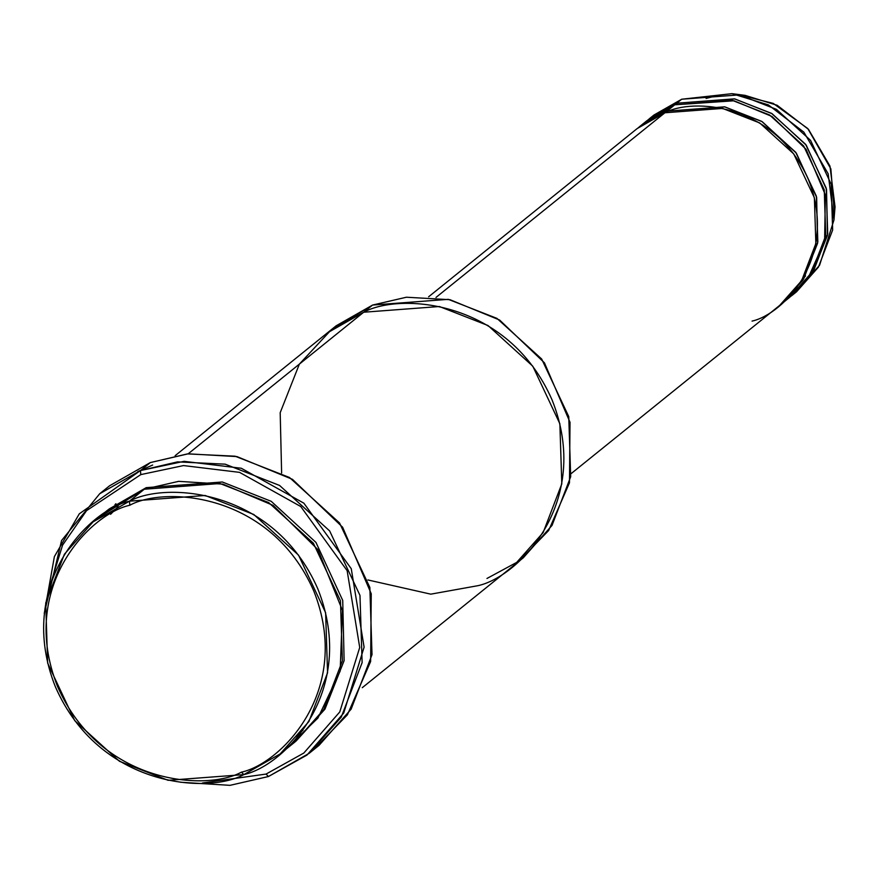 <?xml version="1.0" encoding="UTF-8"?>
<svg xmlns="http://www.w3.org/2000/svg" width="879" height="879" viewBox="0 0 879 879"><rect width="100%" height="100%" fill="white"/><g stroke="black" fill="none" stroke-linecap="round" stroke-linejoin="round"><path stroke-width="1.32" d="M309.133 753.347L319.022 745.381L351.128 709.166L372.015 654.646L369.85 587.414L339.536 522.961L289.466 477.484L235.045 456.19L187.414 453.905L150.32 462.585L140.431 470.562L177.525 461.871L225.156 464.167L279.588 485.45L329.658 530.938L359.972 595.38L362.126 662.623L341.25 717.143L309.133 753.347L268.425 776.531L229.99 785.343L180.415 782.233L229.99 785.343L268.425 776.531L266.073 774.069L202.5 782.969L266.073 774.069L303.804 753.061L339.777 711.935L359.72 647.46L347.15 570.691L300.772 506.535L239.56 472.364L183.546 465.573L140.805 474.605L140.431 470.562L79.297 513.83L54.388 556.583L44.258 613.432L61.585 540.486L99.712 493.734L140.431 470.562L150.32 462.585L109.6 485.768L99.712 493.734M48.202 591.688L62.585 545.112L86.56 510.644L140.805 474.605L86.56 510.644L62.585 545.112L48.202 591.688M152.66 465.046L137.772 471.583L152.66 465.046M331.855 329.427L372.586 305.057L336.196 325.768L175.141 455.685M100.7 516.193L144.277 489.229L129.455 501.184L129.828 505.238C165.043 485.889 270.666 492.745 313.737 590.875C353.314 690.301 281.181 763.521 241.472 772.147C206.246 791.496 100.624 784.639 57.564 686.51C17.987 587.084 90.108 513.863 129.828 505.238L129.455 501.184C88.768 510.018 14.888 585.029 55.421 686.884C99.536 787.397 207.741 794.429 243.824 774.608L241.472 772.147C281.181 763.521 353.314 690.301 313.737 590.875C270.666 492.745 165.043 485.889 129.828 505.238C90.108 513.863 17.987 587.084 57.564 686.51C100.624 784.639 206.246 791.496 241.472 772.147L243.824 774.608L168.109 780.31L119.478 761.291L74.737 720.648L47.642 663.063L45.719 602.972L64.376 554.253L93.064 521.895L129.455 501.184L144.277 489.229L107.897 509.941L93.064 521.895M280.203 753.885L243.824 774.608C284.499 765.763 358.39 690.762 317.846 588.908C273.732 488.394 165.538 481.362 129.455 501.184L205.159 495.481L253.8 514.501L298.541 555.143L325.626 612.729L327.559 672.82L308.903 721.527L280.203 753.885L295.036 741.931L323.725 709.573L342.381 660.854L340.459 600.775L313.363 543.189L268.622 502.535L219.992 483.516L144.277 489.229L178.613 481.351L222.914 484.131L273.182 505.414L317.967 549.672L342.436 610.411L340.162 671.127L317.945 718.033L287.4 747.633M302.969 730.207L293.795 738.371M296.014 741.129L324.977 709.122L344.118 660.623L342.722 600.434L315.957 542.42L271.193 501.305L222.343 482L146.255 487.636L146.54 488.405L146.255 487.636L222.343 482L271.193 501.305L315.957 542.42L342.722 600.434L344.118 660.623L324.977 709.122L296.014 741.129M650.592 117.874L681.708 99.228L653.987 115.006L649.043 118.995L676.764 103.206L681.708 99.228L732.009 93.657L768.378 104.898L803.856 132.158L828.172 173.767L833.951 220.025L819.591 265.227L794.067 293.718M642.252 124.73L674.786 104.799L734.02 100.777L771.949 116.446L806.087 149.331L825.359 194.885L824.612 241.044L808.493 277.226L785.617 300.431M805.516 275.896L801.208 281.335M790.639 296.542L812.767 272.237L827.458 235.341L826.535 189.446L806.219 145.156L772.103 113.71L734.833 98.931L676.764 103.206L677.061 103.986L676.764 103.206L648.065 119.797M615.893 152.309L664.909 112.776C692.399 97.668 774.838 103.03 808.449 179.613C839.335 257.217 783.046 314.363 752.05 321.099M780.761 304.508L802.879 280.214L817.58 243.318L816.646 197.423L796.33 153.122L762.225 121.687L724.955 106.908L666.886 111.183L667.172 111.963L666.886 111.183L674.786 104.799L647.065 120.588L639.165 126.961L666.886 111.183L724.571 106.831L761.632 121.324L795.715 152.287L816.36 196.171L817.833 241.956L803.615 279.072L781.75 303.716L789.661 297.344L811.515 272.688L825.733 235.572L824.26 189.787L803.626 145.914L769.532 114.94L732.482 100.448L674.786 104.799L666.886 111.183L638.176 127.763M114.984 504.612L115.918 503.755L114.984 504.612M281.621 473.001L280.192 412.69L299.365 364.115L331.031 330.043L363.686 312.232L372.586 305.057L448.29 299.343L496.932 318.374L541.673 359.017L568.757 416.602L570.691 476.693L552.034 525.4L523.335 557.758L514.446 564.933L543.134 532.586L561.802 483.868L559.868 423.777L532.784 366.191L488.032 325.538L439.401 306.518L363.686 312.232L188.161 453.828L363.686 312.232C399.769 292.41 507.974 299.431 552.089 399.956C592.622 501.81 518.742 576.822 478.055 585.656L430.787 594.16L367.894 579.953M486.955 578.47L518.808 561.252L548.672 530.487L569.471 482.802L570.01 422.272L544.42 362.807L499.624 320.033L450.015 299.706L406.428 297.223L372.586 305.057L363.686 312.232L327.296 332.943M571.207 473.561L779.772 305.321L801.637 280.665L815.855 243.549L814.383 197.764L793.737 153.891L759.654 122.917L722.593 108.425L664.909 112.776L435.995 297.432L664.909 112.776L637.187 128.554L428.622 296.794M110.578 514.303L118.204 506.579L110.6 514.292M108.886 509.15L146.255 487.636L108.886 509.15M706.112 98.437L712.649 96.723M738.723 94.734L773.223 103.392L807.779 128.565L830.864 168.9L834.314 213.234M833.951 220.025L835.05 206.917L829.952 166.076L808.482 129.345L777.168 105.282L745.062 95.35L732.009 93.657M796.572 291.762L818.437 267.106L832.655 229.99L831.182 184.205L810.548 140.332L776.454 109.359L739.393 94.877L681.708 99.228L676.764 103.206L734.459 98.855L771.509 113.347L805.603 144.321L826.238 188.194L827.71 233.979L813.493 271.095L791.627 295.751L796.572 291.762M150.32 462.585L188.194 453.817L236.967 456.597L292.476 479.352L342.612 527.213L371.246 593.764L370.641 661.491L347.381 714.858L313.99 749.26M140.431 470.562L140.805 474.605L183.546 465.573L239.56 472.364L300.772 506.535L347.15 570.691L359.72 647.46L339.777 711.935L303.804 753.061L266.073 774.069L268.425 776.531L306.98 755.061L343.722 713.045L364.104 647.164L351.259 568.724L303.87 503.184L241.329 468.265L184.107 461.332L140.431 470.562M514.446 564.944L362.28 687.686"/></g></svg>
